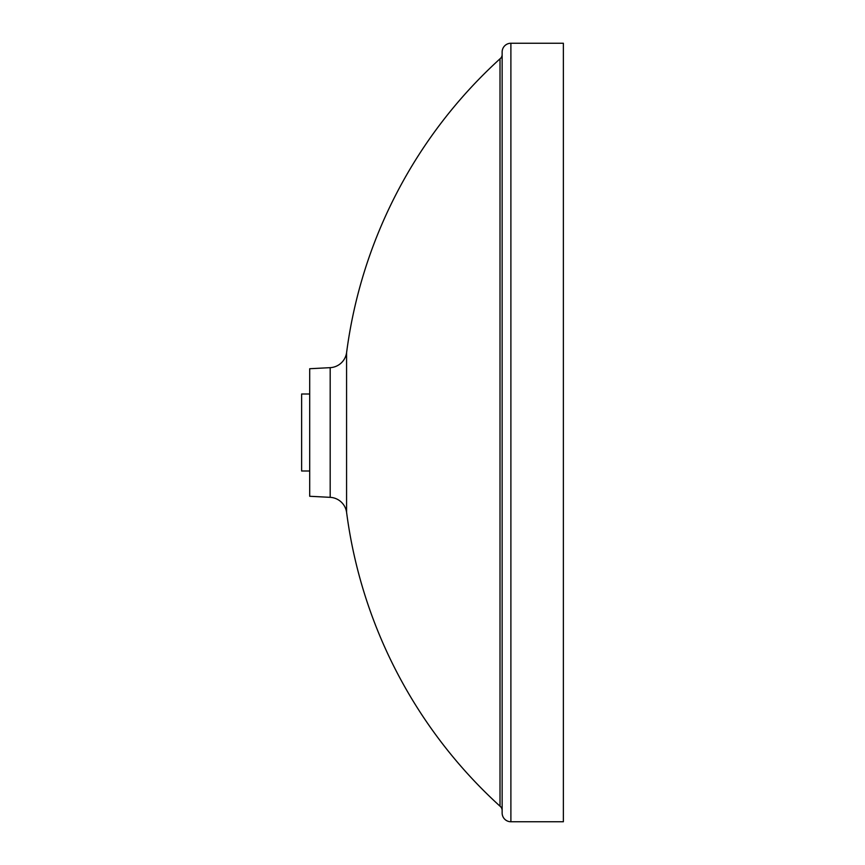 <?xml version="1.0" encoding="UTF-8"?>
<svg xmlns="http://www.w3.org/2000/svg" width="865" height="865" viewBox="0 0 865 865"><rect width="100%" height="100%" fill="white"/><g stroke="black" fill="none" stroke-linecap="round" stroke-linejoin="round"><path stroke-width="1.3" d="M502.143 810.408A5.244 5.244 0 0 0 500.013 806.191L500.013 58.809A5.244 5.244 0 0 0 502.143 54.592M502.143 813.003A8.747 8.747 0 0 0 510.891 821.75L510.891 43.25A8.747 8.747 0 0 0 502.143 51.997L502.143 813.003M510.891 821.75L563.375 821.75L563.375 43.25L510.891 43.25M346.573 352.812L346.573 512.188A17.495 17.495 0 0 0 330.192 497.343L309.702 496.272L309.702 368.728L330.192 367.657A17.495 17.495 0 0 0 346.573 352.812A481.254 481.254 0 0 1 500.013 58.809M346.573 512.188A481.254 481.254 0 0 0 500.013 806.191M309.702 394.007L301.625 394.007L301.625 470.993L309.702 470.993M330.192 497.343L330.192 367.657"/></g></svg>
